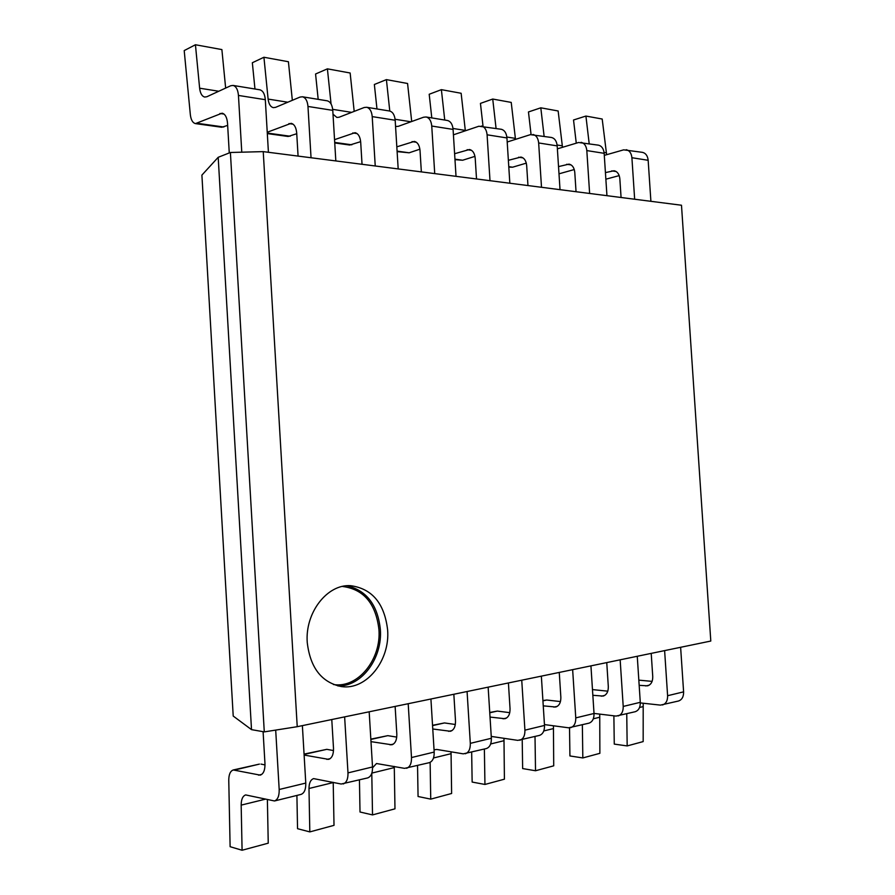 <?xml version="1.0" encoding="UTF-8"?>
<svg xmlns="http://www.w3.org/2000/svg" width="895" height="895" viewBox="0 0 895 895"><rect width="100%" height="100%" fill="white"/><g stroke="black" fill="none" stroke-linecap="round" stroke-linejoin="round"><path stroke-width="1.34" d="M606.631 154.701L602.19 119.024L585.912 116.059L573.527 119.997L576.268 143.178M650.9 201.319L648.159 160.294C647.667 155.842 645.787 153.202 642.498 152.363L623.658 149.845L604.293 155.372M605.859 179.19L619.206 175.61M605.423 172.601L614.093 170.744C617.427 171.549 619.34 174.234 619.843 178.787L621.074 197.493M634.656 199.238L631.904 157.721C631.411 153.213 629.521 150.539 626.231 149.7M585.912 116.059L589.19 143.648M218.19 157.307L251.517 729.638L233.215 716.056L201.901 175.107L218.19 157.307L230.395 152.486L263.231 151.624L297.229 726.695L710.798 641.044L681.487 205.235L263.231 151.624M230.395 152.486L264.282 731.886L297.229 726.695M251.517 729.638L264.282 731.886M562.496 147.317L558.144 110.98L540.804 107.814L528.464 111.953L531.059 134.474M606.944 195.681L604.159 153.325C603.655 148.738 601.764 146.019 598.475 145.169L578.562 142.495L557.372 148.85M558.995 173.82L574.277 169.547M558.525 166.604L569.03 164.121C572.352 164.937 574.277 167.701 574.78 172.411L576.044 191.72M589.626 193.465L586.818 150.584C586.314 145.93 584.424 143.178 581.135 142.327M540.804 107.814L544.115 136.275M515.498 139.374L511.224 102.41L492.731 99.043L480.447 103.395L483.031 126.296M560.024 189.673L557.182 145.885C556.69 141.141 554.788 138.345 551.499 137.483L530.411 134.642L507.208 142.003M508.807 167.13L512.611 167.197L526.305 163.136M508.371 160.317L520.924 157.061C524.246 157.878 526.159 160.731 526.674 165.597L527.961 185.556M541.509 187.301L538.656 142.954C538.152 138.154 536.25 135.324 532.972 134.451M492.731 99.043L496.065 128.421M465.344 130.804L461.138 93.27L441.38 89.657L429.197 94.266L431.793 117.916M509.837 183.24L506.939 137.942C506.436 133.031 504.545 130.144 501.267 129.272L478.87 126.24L453.418 134.821M454.973 159.657L462.625 160.239L474.965 156.356M454.604 153.727L469.483 149.499C472.784 150.338 474.697 153.269 475.211 158.314L476.52 178.966M490.001 180.689L487.093 134.798C486.578 129.82 484.687 126.9 481.42 126.027M441.38 89.657L444.737 120.031M411.7 121.507L407.572 83.492L386.405 79.621L374.356 84.488L376.974 108.955M456.025 176.337L453.083 129.417C452.568 124.327 450.688 121.351 447.433 120.478L426.121 116.988L423.592 117.223L398.241 126.352L395.556 126.497M397.111 151.613L409.149 152.799L419.889 149.197M396.821 146.836L414.329 141.41C417.596 142.249 419.498 145.281 420.023 150.494L421.355 171.896M434.724 173.608L431.748 126.038C431.245 120.881 429.365 117.871 426.121 116.988M386.405 79.621L389.784 111.058M354.185 111.383L350.146 72.998L327.402 68.848L315.566 74.005L318.184 99.345M398.185 168.92L395.176 120.243C394.661 114.974 392.793 111.897 389.571 111.014L366.637 107.266L364.142 107.523L339.16 117.211L336.878 117.458L332.996 114.168M334.741 142.954L349.732 145.035L360.651 141.656M334.54 139.665L355.046 132.695C358.268 133.545 360.148 136.678 360.685 142.092L362.039 164.288M375.24 165.989L372.208 116.607C371.693 111.271 369.836 108.15 366.637 107.266M327.402 68.848L331.06 103.943M292.341 100.307L288.414 61.733L263.924 57.258L252.345 62.739L254.963 89.008M335.826 160.932L332.772 110.365C332.258 104.894 330.412 101.717 327.234 100.822L302.465 96.783L300.026 97.074L275.548 107.366L273.311 107.646C270.491 106.897 268.757 104.044 268.12 99.088L263.924 57.258M267.314 133.59L288.156 136.476L296.748 133.713M267.236 132.259L291.155 123.32C294.321 124.17 296.178 127.414 296.704 133.031L298.08 156.099M311.046 157.755L307.969 106.449C307.455 100.889 305.62 97.667 302.465 96.783M225.652 88.079L221.882 49.583L195.434 44.75L184.202 50.59L190.344 114.705C190.982 119.919 192.682 122.883 195.457 123.599L222.105 113.173C225.193 114.034 227.006 117.39 227.531 123.23L229.265 152.933M268.422 152.295L265.312 99.692C264.797 93.997 262.985 90.708 259.874 89.813L233.058 85.428L230.675 85.763L206.868 96.738L204.698 97.052C201.946 96.302 200.256 93.36 199.63 88.202L195.434 44.75M195.457 123.599L221.815 127.269L227.654 125.378M241.773 152.195L238.45 95.441C237.925 89.657 236.135 86.323 233.058 85.428M643.192 703.235L643.169 741.586L627.171 745.927L614.261 744.103L613.88 715.821M638.829 680.144L652.108 681.375M640.317 702.922L660.42 705.115L678.5 701.009C681.99 699.778 683.69 696.735 683.601 691.857L680.625 647.298M627.171 745.927L626.746 713.818M662.501 704.969C665.992 703.738 667.692 700.651 667.603 695.717L664.616 650.609M639.164 685.335L647.577 685.838C651.101 684.653 652.824 681.554 652.746 676.564L651.213 653.384M599.74 714.12L599.874 753.321L582.824 757.942L569.925 755.951L569.522 727.848M592.938 689.642L607.794 691.175M594.023 713.427L616.04 716.078L635.193 711.726C638.683 710.485 640.384 707.352 640.283 702.318L637.262 656.281M582.824 757.942L582.354 724.793M618.121 715.944C621.611 714.702 623.312 711.536 623.211 706.435L620.157 659.816M592.848 695.292L603.163 696.075C606.676 694.878 608.399 691.701 608.309 686.543L606.754 662.591M553.434 725.778L553.714 765.829L535.523 770.752L522.646 768.57L522.21 739.673M542.929 700.852L546.711 700.013L542.907 700.572M546.711 700.013L560.449 701.579M544.451 724.581L568.605 727.803L588.944 723.171C592.434 721.918 594.123 718.685 594.023 713.483L590.935 665.869M535.523 770.752L535.009 736.518M570.686 727.68C574.165 726.427 575.865 723.171 575.765 717.891L572.643 669.661M543.254 705.853L555.717 707.016C559.23 705.797 560.941 702.53 560.852 697.205L559.263 672.436M503.974 738.308L504.411 779.187L484.945 784.456L472.146 782.062L471.665 752.18M489.755 712.778L497.34 711.077L489.744 712.487M497.34 711.077L509.758 712.666M491.243 736.417L517.802 740.366L539.45 735.41C542.918 734.157 544.607 730.823 544.507 725.442L541.352 676.139M484.945 784.456L484.374 749.037M519.872 740.254C523.351 738.99 525.029 735.634 524.917 730.163L521.74 680.2M490.024 717.074L504.937 718.719C508.438 717.499 510.139 714.132 510.038 708.605L508.416 682.963M451.046 751.811L451.617 793.485L430.741 799.134L418.066 796.505L417.54 765.583M432.553 725.61L444.491 722.936L432.542 725.308M444.491 722.936L455.331 724.491M434.053 749.809L436.76 749.451L463.263 753.847L486.354 748.556C489.811 747.28 491.478 743.857 491.366 738.274L488.144 687.159M430.741 799.134L430.126 762.35M465.322 753.758C468.767 752.482 470.423 749.014 470.311 743.353L467.078 691.522M432.766 728.989L450.453 731.282C453.933 730.051 455.611 726.572 455.499 720.855L453.843 694.263M394.27 766.433L394.975 808.834L372.521 814.909L360.014 812.011L359.443 779.959M370.854 739.449L387.792 735.656L370.832 739.136M387.792 735.656L396.753 737.1M372.555 767.821L376.493 763.524L404.551 768.357L429.242 762.685C432.665 761.41 434.321 757.864 434.187 752.068L430.92 699.017M372.521 814.909L371.783 773.302M406.587 768.29C409.988 767.004 411.633 763.435 411.499 757.55L408.198 703.716M370.989 741.642L391.853 744.797C395.277 743.555 396.933 739.964 396.821 734.034L395.131 706.423M333.208 782.331L334.014 825.347L309.815 831.902L297.543 828.692L296.905 795.431M304.087 754.429L326.809 749.339L304.065 754.093M326.809 749.339L333.511 750.558M309.815 831.902L308.988 788.495C309.055 783.002 310.599 779.702 313.608 778.605L341.174 784.02L367.666 777.923C371.033 776.636 372.656 772.989 372.521 766.959L369.176 711.793M343.177 783.975C346.522 782.7 348.133 778.997 347.987 772.888L344.631 716.884M304.121 755.056L328.644 759.374C332.011 758.121 333.622 754.418 333.499 748.254L331.776 719.546M267.381 799.727L268.243 843.168L242.086 850.25L230.116 846.704L228.762 780.205C228.818 774.443 230.317 771.031 233.259 769.968L260.255 775.137C263.544 773.895 265.11 770.058 264.965 763.636L263.096 731.674M234.859 769.957L259.405 764.106L233.259 769.968M261.016 764.095L265.009 764.923M242.086 850.25L241.169 805.12C241.214 799.414 242.713 796.013 245.633 794.917L274.508 800.969L301.056 794.402C304.345 793.115 305.922 789.345 305.777 783.08L302.376 725.632M274.508 800.969C277.774 799.682 279.329 795.868 279.184 789.502L275.694 730.085M387.613 629.823C384.458 603.342 372.107 588.619 350.56 585.677C327.357 583.987 304.871 612.538 307.253 642.565C310.252 667.849 321.652 682.516 341.465 686.588C366.581 690.425 390.231 660.219 387.613 629.823M606.239 152.81L604.069 152.463M616.14 171.516L611.744 170.878M648.159 160.294L631.904 157.721M562.228 145.818L557.104 145.001M571.066 164.915L566.68 164.277M604.159 153.325L586.818 150.584M512.611 167.197L508.785 166.66M515.341 138.367L506.861 137.024M522.971 157.867L518.585 157.229M557.182 145.885L538.656 142.954M462.625 160.239L454.951 159.165M465.288 130.413L452.993 128.466M471.508 150.326L467.156 149.689M506.939 137.942L487.093 134.798M409.149 152.799L397.078 151.11M410.939 121.787L395.087 119.259M416.332 142.249L412.024 141.611M453.083 129.417L431.748 126.038M351.836 144.811L334.708 142.428M351.668 112.367L332.683 109.347M357.027 133.556L352.775 132.941M395.176 120.243L372.208 116.607M290.226 136.241L267.292 133.042M287.798 102.22L268.12 99.088M293.101 124.192L288.928 123.577M332.772 110.365L307.969 106.449M223.828 127L197.448 123.32M218.772 91.245L199.63 88.202M224.007 114.068L219.935 113.475M265.312 99.692L238.45 95.441M642.722 706.703L639.556 707.475M649.177 685.167L645.709 685.962M683.601 691.857L667.603 695.717M599.381 717.32L593.296 718.808M604.763 695.404L601.295 696.198M640.283 702.318L623.211 706.435M553.177 728.653L543.78 730.946M557.317 706.323L553.848 707.128M594.023 713.483L575.765 717.891M503.818 740.747L490.661 743.969M506.525 718.025L503.079 718.819M544.507 725.442L524.917 730.163M450.968 753.702L433.504 757.975M452.031 730.577L448.619 731.36M491.366 738.274L470.311 743.353M394.247 767.597L371.85 773.09M393.408 744.081L390.041 744.853M434.187 752.068L411.499 757.55M333.22 782.566L308.988 788.495M330.177 758.647L326.865 759.407M372.521 766.959L347.987 772.888M265.256 799.213L241.169 805.12M261.743 774.41L258.521 775.148M305.777 783.08L279.184 789.502M337.896 685.939C361.793 686.767 382.713 657.892 380.341 629.319C377.656 604.908 366.525 590.387 346.958 585.755M333.455 684.53C358.078 688.579 381.483 659.134 378.921 629.398C375.799 603.443 363.616 589.134 342.382 586.449"/></g></svg>

